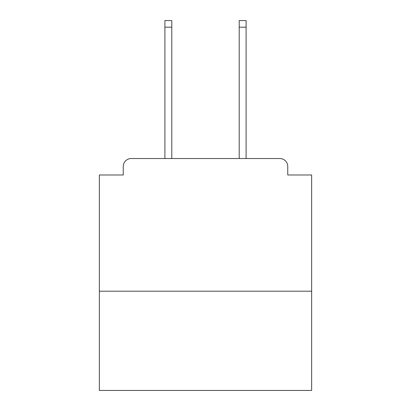 <?xml version="1.0" encoding="UTF-8"?>
<svg xmlns="http://www.w3.org/2000/svg" width="411" height="411" viewBox="0 0 411 411"><rect width="100%" height="100%" fill="white"/><g stroke="black" fill="none" stroke-linecap="round" stroke-linejoin="round"><path stroke-width="0.62" d="M311.641 291.209L311.641 174.983L287.757 174.983L287.757 166.491A7.958 7.958 0 0 0 279.799 158.533L131.201 158.533A7.958 7.958 0 0 0 123.243 166.491L123.243 174.983L99.359 174.983L99.359 390.45L311.641 390.45L311.641 291.209L99.359 291.209M123.243 166.491L123.243 174.983M279.799 158.533L246.893 158.533M164.107 158.533L131.201 158.533M287.757 174.983L287.757 166.491M171.798 27.183L164.903 27.183L164.903 20.55L171.798 20.55L171.798 158.533M164.903 27.183L164.903 158.533M246.097 20.55L246.097 27.183L239.202 27.183L239.202 20.55L246.097 20.55M239.202 158.533L239.202 27.183M246.097 158.533L246.097 27.183"/></g></svg>
